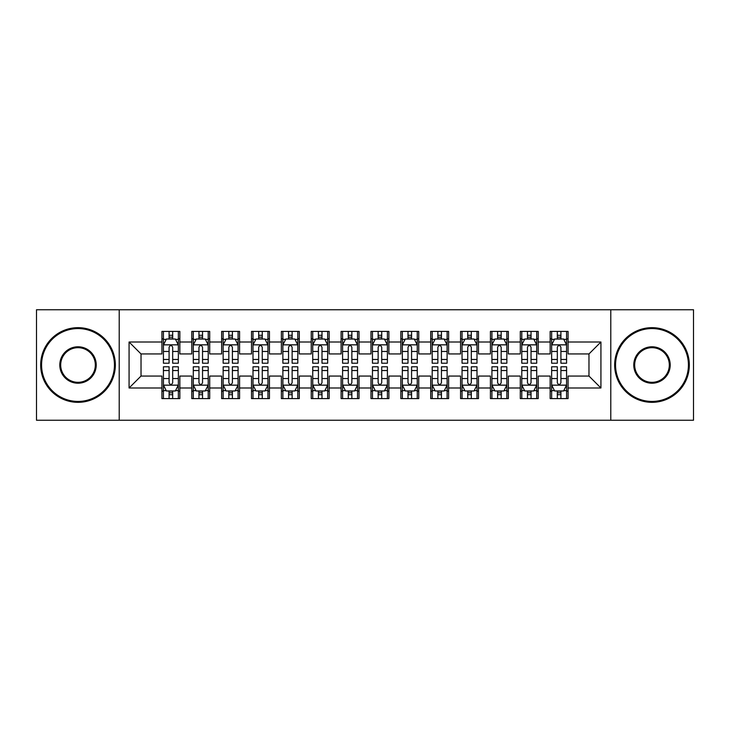 <?xml version="1.0" encoding="UTF-8"?>
<svg xmlns="http://www.w3.org/2000/svg" width="730" height="730" viewBox="0 0 730 730"><rect width="100%" height="100%" fill="white"/><g stroke="black" fill="none" stroke-linecap="round" stroke-linejoin="round"><path stroke-width="1.09" d="M610.782 420.252L693.5 420.252L693.5 309.748L610.782 309.748L610.782 420.252L119.218 420.252L119.218 309.748L36.5 309.748L36.5 420.252L119.218 420.252M610.782 309.748L119.218 309.748M129.073 387.995L129.073 342.005L161.923 342.005L161.923 353.95L141.027 353.95L141.027 376.05L129.073 387.995L161.923 387.995L161.923 398.598L179.845 398.598L179.845 387.995L191.789 387.995L191.789 398.598L209.711 398.598L209.711 387.995L221.655 387.995L221.655 398.598L239.577 398.598L239.577 387.995L251.521 387.995L251.521 398.598L269.434 398.598L269.434 387.995L281.379 387.995L281.379 398.598L299.3 398.598L299.3 387.995L311.245 387.995L311.245 398.598L329.166 398.598L329.166 387.995L341.111 387.995L341.111 398.598L359.023 398.598L359.023 387.995L370.977 387.995L370.977 398.598L388.889 398.598L388.889 387.995L400.834 387.995L400.834 398.598L418.755 398.598L418.755 387.995L430.7 387.995L430.7 398.598L448.621 398.598L448.621 387.995L460.566 387.995L460.566 398.598L478.478 398.598L478.478 387.995L490.423 387.995L490.423 398.598L508.345 398.598L508.345 387.995L520.289 387.995L520.289 398.598L538.211 398.598L538.211 387.995L550.155 387.995L550.155 398.598L568.077 398.598L568.077 376.05L588.973 376.05L588.973 353.95L568.077 353.95L568.077 342.005L600.927 342.005L600.927 387.995L568.077 387.995M568.077 342.005L568.077 331.402L550.155 331.402L550.155 342.005L538.211 342.005L538.211 331.402L520.289 331.402L520.289 342.005L508.345 342.005L508.345 331.402L490.423 331.402L490.423 342.005L478.478 342.005L478.478 331.402L460.566 331.402L460.566 342.005L448.621 342.005L448.621 331.402L430.7 331.402L430.7 342.005L418.755 342.005L418.755 331.402L400.834 331.402L400.834 342.005L388.889 342.005L388.889 331.402L370.977 331.402L370.977 342.005L359.023 342.005L359.023 331.402L341.111 331.402L341.111 342.005L329.166 342.005L329.166 331.402L311.245 331.402L311.245 342.005L299.3 342.005L299.3 331.402L281.379 331.402L281.379 342.005L269.434 342.005L269.434 331.402L251.521 331.402L251.521 342.005L239.577 342.005L239.577 331.402L221.655 331.402L221.655 342.005L209.711 342.005L209.711 331.402L191.789 331.402L191.789 342.005L179.845 342.005L179.845 331.402L161.923 331.402L161.923 342.005M538.211 387.995L538.211 376.05L550.155 376.05L550.155 387.995M600.927 342.005L588.973 353.95M508.345 387.995L508.345 376.05L520.289 376.05L520.289 387.995M550.155 342.005L550.155 353.95L538.211 353.95L538.211 342.005M478.478 387.995L478.478 376.05L490.423 376.05L490.423 387.995M520.289 342.005L520.289 353.95L508.345 353.95L508.345 342.005M448.621 387.995L448.621 376.05L460.566 376.05L460.566 387.995M490.423 342.005L490.423 353.95L478.478 353.95L478.478 342.005M418.755 387.995L418.755 376.05L430.7 376.05L430.7 387.995M460.566 342.005L460.566 353.95L448.621 353.95L448.621 342.005M388.889 387.995L388.889 376.05L400.834 376.05L400.834 387.995M430.7 342.005L430.7 353.95L418.755 353.95L418.755 342.005M359.023 387.995L359.023 376.05L370.977 376.05L370.977 387.995M400.834 342.005L400.834 353.95L388.889 353.95L388.889 342.005M329.166 387.995L329.166 376.05L341.111 376.05L341.111 387.995M370.977 342.005L370.977 353.95L359.023 353.95L359.023 342.005M299.3 387.995L299.3 376.05L311.245 376.05L311.245 387.995M341.111 342.005L341.111 353.95L329.166 353.95L329.166 342.005M269.434 387.995L269.434 376.05L281.379 376.05L281.379 387.995M311.245 342.005L311.245 353.95L299.3 353.95L299.3 342.005M239.577 387.995L239.577 376.05L251.521 376.05L251.521 387.995M281.379 342.005L281.379 353.95L269.434 353.95L269.434 342.005M209.711 387.995L209.711 376.05L221.655 376.05L221.655 387.995M251.521 342.005L251.521 353.95L239.577 353.95L239.577 342.005M179.845 387.995L179.845 376.05L191.789 376.05L191.789 387.995M221.655 342.005L221.655 353.95L209.711 353.95L209.711 342.005M141.027 376.05L161.923 376.05L161.923 387.995M191.789 342.005L191.789 353.95L179.845 353.95L179.845 342.005M550.155 338.866L551.652 338.866M566.58 338.866L568.077 338.866M520.289 338.866L521.786 338.866M536.714 338.866L538.211 338.866M490.423 338.866L491.92 338.866M506.848 338.866L508.345 338.866M460.566 338.866L462.053 338.866M476.991 338.866L478.478 338.866M430.7 338.866L432.196 338.866M447.125 338.866L448.621 338.866M400.834 338.866L402.33 338.866M417.259 338.866L418.755 338.866M370.977 338.866L372.464 338.866M387.402 338.866L388.889 338.866M341.111 338.866L342.598 338.866M357.536 338.866L359.023 338.866M311.245 338.866L312.741 338.866M327.67 338.866L329.166 338.866M281.379 338.866L282.875 338.866M297.803 338.866L299.3 338.866M251.521 338.866L253.009 338.866M267.946 338.866L269.434 338.866M221.655 338.866L223.152 338.866M238.08 338.866L239.577 338.866M191.789 338.866L193.286 338.866M208.214 338.866L209.711 338.866M161.923 338.866L163.42 338.866M178.348 338.866L179.845 338.866M161.923 391.134L163.42 391.134M178.348 391.134L179.845 391.134M191.789 391.134L193.286 391.134M208.214 391.134L209.711 391.134M221.655 391.134L223.152 391.134M238.08 391.134L239.577 391.134M251.521 391.134L253.009 391.134M267.946 391.134L269.434 391.134M281.379 391.134L282.875 391.134M297.803 391.134L299.3 391.134M311.245 391.134L312.741 391.134M327.67 391.134L329.166 391.134M341.111 391.134L342.598 391.134M357.536 391.134L359.023 391.134M370.977 391.134L372.464 391.134M387.402 391.134L388.889 391.134M400.834 391.134L402.33 391.134M417.259 391.134L418.755 391.134M430.7 391.134L432.196 391.134M447.125 391.134L448.621 391.134M460.566 391.134L462.053 391.134M476.991 391.134L478.478 391.134M490.423 391.134L491.92 391.134M506.848 391.134L508.345 391.134M520.289 391.134L521.786 391.134M536.714 391.134L538.211 391.134M550.155 391.134L551.652 391.134M566.58 391.134L568.077 391.134M129.073 342.005L141.027 353.95M588.973 376.05L600.927 387.995M172.681 335.289L169.095 335.289M178.348 359.461L172.681 359.461L172.681 363.212L178.348 363.212L178.348 344.989L175.364 339.021L166.404 339.021L163.42 344.989L163.42 363.212L169.095 363.212L169.095 359.461L163.42 359.461M163.42 344.989L163.42 331.402M178.348 344.989L178.348 331.402M169.095 339.021L169.095 331.402M172.681 331.402L172.681 339.021M172.681 359.461L172.681 347.234C171.486 344.934 170.291 344.934 169.095 347.234L169.095 359.461M172.681 338.866L169.095 338.866M169.095 394.711L172.681 394.711M163.42 370.539L169.095 370.539L169.095 366.788L163.42 366.788L163.42 385.011L166.404 390.979L175.364 390.979L178.348 385.011L178.348 366.788L172.681 366.788L172.681 370.539L178.348 370.539M178.348 385.011L178.348 398.598M163.42 385.011L163.42 398.598M172.681 390.979L172.681 398.598M169.095 398.598L169.095 390.979M169.095 370.539L169.095 382.766C170.291 385.066 171.486 385.066 172.681 382.766L172.681 370.539M169.095 391.134L172.681 391.134M202.538 335.289L198.962 335.289M208.214 359.461L202.538 359.461L202.538 363.212L208.214 363.212L208.214 344.989L205.23 339.021L196.27 339.021L193.286 344.989L193.286 363.212L198.962 363.212L198.962 359.461L193.286 359.461M193.286 344.989L193.286 331.402M208.214 344.989L208.214 331.402M198.962 339.021L198.962 331.402M202.538 331.402L202.538 339.021M202.538 359.461L202.538 347.234C201.352 344.934 200.157 344.934 198.962 347.234L198.962 359.461M202.538 338.866L198.962 338.866M232.405 335.289L228.819 335.289M238.08 359.461L232.405 359.461L232.405 363.212L238.08 363.212L238.08 344.989L235.096 339.021L226.136 339.021L223.152 344.989L223.152 363.212L228.819 363.212L228.819 359.461L223.152 359.461M223.152 344.989L223.152 331.402M238.08 344.989L238.08 331.402M228.819 339.021L228.819 331.402M232.405 331.402L232.405 339.021M232.405 359.461L232.405 347.234C231.209 344.934 230.014 344.934 228.819 347.234L228.819 359.461M232.405 338.866L228.819 338.866M198.962 394.711L202.538 394.711M193.286 370.539L198.962 370.539L198.962 366.788L193.286 366.788L193.286 385.011L196.27 390.979L205.23 390.979L208.214 385.011L208.214 366.788L202.538 366.788L202.538 370.539L208.214 370.539M208.214 385.011L208.214 398.598M193.286 385.011L193.286 398.598M202.538 390.979L202.538 398.598M198.962 398.598L198.962 390.979M198.962 370.539L198.962 382.766C200.148 385.066 201.343 385.066 202.538 382.766L202.538 370.539M198.962 391.134L202.538 391.134M228.819 394.711L232.405 394.711M223.152 370.539L228.819 370.539L228.819 366.788L223.152 366.788L223.152 385.011L226.136 390.979L235.096 390.979L238.08 385.011L238.08 366.788L232.405 366.788L232.405 370.539L238.08 370.539M238.08 385.011L238.08 398.598M223.152 385.011L223.152 398.598M232.405 390.979L232.405 398.598M228.819 398.598L228.819 390.979M228.819 370.539L228.819 382.766C230.014 385.066 231.209 385.066 232.405 382.766L232.405 370.539M228.819 391.134L232.405 391.134M78.01 401.436A36.436 36.436 0 0 0 114.446 365A36.436 36.436 0 0 0 78.01 328.564A36.436 36.436 0 0 0 41.574 365A36.436 36.436 0 0 0 78.01 401.436M78.01 327.67A37.33 37.33 0 0 1 115.34 365A37.33 37.33 0 0 1 78.01 402.33A37.33 37.33 0 0 1 40.679 365A37.33 37.33 0 0 1 78.01 327.67M78.01 383.213A18.213 18.213 0 0 1 59.796 365A18.213 18.213 0 0 1 78.01 346.786A18.213 18.213 0 0 1 96.223 365A18.213 18.213 0 0 1 78.01 383.213M78.01 347.681A17.319 17.319 0 0 0 60.69 365A17.319 17.319 0 0 0 78.01 382.319A17.319 17.319 0 0 0 95.329 365A17.319 17.319 0 0 0 78.01 347.681M651.99 401.436A36.436 36.436 0 0 0 688.427 365A36.436 36.436 0 0 0 651.99 328.564A36.436 36.436 0 0 0 615.554 365A36.436 36.436 0 0 0 651.99 401.436M651.99 327.67A37.33 37.33 0 0 1 689.321 365A37.33 37.33 0 0 1 651.99 402.33A37.33 37.33 0 0 1 614.66 365A37.33 37.33 0 0 1 651.99 327.67M651.99 383.213A18.213 18.213 0 0 1 633.777 365A18.213 18.213 0 0 1 651.99 346.786A18.213 18.213 0 0 1 670.204 365A18.213 18.213 0 0 1 651.99 383.213M651.99 347.681A17.319 17.319 0 0 0 634.671 365A17.319 17.319 0 0 0 651.99 382.319A17.319 17.319 0 0 0 669.31 365A17.319 17.319 0 0 0 651.99 347.681M262.271 335.289L258.685 335.289M267.946 359.461L262.271 359.461L262.271 363.212L267.946 363.212L267.946 344.989L264.954 339.021L256.002 339.021L253.009 344.989L253.009 363.212L258.685 363.212L258.685 359.461L253.009 359.461M253.009 344.989L253.009 331.402M267.946 344.989L267.946 331.402M258.685 339.021L258.685 331.402M262.271 331.402L262.271 339.021M262.271 359.461L262.271 347.234C261.075 344.934 259.88 344.934 258.685 347.234L258.685 359.461M262.271 338.866L258.685 338.866M292.137 335.289L288.551 335.289M297.803 359.461L292.137 359.461L292.137 363.212L297.803 363.212L297.803 344.989L294.82 339.021L285.859 339.021L282.875 344.989L282.875 363.212L288.551 363.212L288.551 359.461L282.875 359.461M282.875 344.989L282.875 331.402M297.803 344.989L297.803 331.402M288.551 339.021L288.551 331.402M292.137 331.402L292.137 339.021M292.137 359.461L292.137 347.234C290.941 344.934 289.746 344.934 288.551 347.234L288.551 359.461M292.137 338.866L288.551 338.866M258.685 394.711L262.271 394.711M253.009 370.539L258.685 370.539L258.685 366.788L253.009 366.788L253.009 385.011L256.002 390.979L264.954 390.979L267.946 385.011L267.946 366.788L262.271 366.788L262.271 370.539L267.946 370.539M267.946 385.011L267.946 398.598M253.009 385.011L253.009 398.598M262.271 390.979L262.271 398.598M258.685 398.598L258.685 390.979M258.685 370.539L258.685 382.766C259.88 385.066 261.075 385.066 262.271 382.766L262.271 370.539M258.685 391.134L262.271 391.134M288.551 394.711L292.137 394.711M282.875 370.539L288.551 370.539L288.551 366.788L282.875 366.788L282.875 385.011L285.859 390.979L294.82 390.979L297.803 385.011L297.803 366.788L292.137 366.788L292.137 370.539L297.803 370.539M297.803 385.011L297.803 398.598M282.875 385.011L282.875 398.598M292.137 390.979L292.137 398.598M288.551 398.598L288.551 390.979M288.551 370.539L288.551 382.766C289.746 385.066 290.932 385.066 292.137 382.766L292.137 370.539M288.551 391.134L292.137 391.134M321.994 335.289L318.417 335.289M327.67 359.461L321.994 359.461L321.994 363.212L327.67 363.212L327.67 344.989L324.686 339.021L315.725 339.021L312.741 344.989L312.741 363.212L318.417 363.212L318.417 359.461L312.741 359.461M312.741 344.989L312.741 331.402M327.67 344.989L327.67 331.402M318.417 339.021L318.417 331.402M321.994 331.402L321.994 339.021M321.994 359.461L321.994 347.234C320.808 344.934 319.612 344.934 318.417 347.234L318.417 359.461M321.994 338.866L318.417 338.866M318.417 394.711L321.994 394.711M312.741 370.539L318.417 370.539L318.417 366.788L312.741 366.788L312.741 385.011L315.725 390.979L324.686 390.979L327.67 385.011L327.67 366.788L321.994 366.788L321.994 370.539L327.67 370.539M327.67 385.011L327.67 398.598M312.741 385.011L312.741 398.598M321.994 390.979L321.994 398.598M318.417 398.598L318.417 390.979M318.417 370.539L318.417 382.766C319.603 385.066 320.798 385.066 321.994 382.766L321.994 370.539M318.417 391.134L321.994 391.134M351.86 335.289L348.274 335.289M357.536 359.461L351.86 359.461L351.86 363.212L357.536 363.212L357.536 344.989L354.552 339.021L345.591 339.021L342.598 344.989L342.598 363.212L348.274 363.212L348.274 359.461L342.598 359.461M342.598 344.989L342.598 331.402M357.536 344.989L357.536 331.402M348.274 339.021L348.274 331.402M351.86 331.402L351.86 339.021M351.86 359.461L351.86 347.234C350.665 344.934 349.469 344.934 348.274 347.234L348.274 359.461M351.86 338.866L348.274 338.866M348.274 394.711L351.86 394.711M342.598 370.539L348.274 370.539L348.274 366.788L342.598 366.788L342.598 385.011L345.591 390.979L354.552 390.979L357.536 385.011L357.536 366.788L351.86 366.788L351.86 370.539L357.536 370.539M357.536 385.011L357.536 398.598M342.598 385.011L342.598 398.598M351.86 390.979L351.86 398.598M348.274 398.598L348.274 390.979M348.274 370.539L348.274 382.766C349.469 385.066 350.665 385.066 351.86 382.766L351.86 370.539M348.274 391.134L351.86 391.134M381.726 335.289L378.14 335.289M387.402 359.461L381.726 359.461L381.726 363.212L387.402 363.212L387.402 344.989L384.409 339.021L375.448 339.021L372.464 344.989L372.464 363.212L378.14 363.212L378.14 359.461L372.464 359.461M372.464 344.989L372.464 331.402M387.402 344.989L387.402 331.402M378.14 339.021L378.14 331.402M381.726 331.402L381.726 339.021M381.726 359.461L381.726 347.234C380.531 344.934 379.335 344.934 378.14 347.234L378.14 359.461M381.726 338.866L378.14 338.866M378.14 394.711L381.726 394.711M372.464 370.539L378.14 370.539L378.14 366.788L372.464 366.788L372.464 385.011L375.448 390.979L384.409 390.979L387.402 385.011L387.402 366.788L381.726 366.788L381.726 370.539L387.402 370.539M387.402 385.011L387.402 398.598M372.464 385.011L372.464 398.598M381.726 390.979L381.726 398.598M378.14 398.598L378.14 390.979M378.14 370.539L378.14 382.766C379.335 385.066 380.531 385.066 381.726 382.766L381.726 370.539M378.14 391.134L381.726 391.134M411.583 335.289L408.006 335.289M417.259 359.461L411.583 359.461L411.583 363.212L417.259 363.212L417.259 344.989L414.275 339.021L405.314 339.021L402.33 344.989L402.33 363.212L408.006 363.212L408.006 359.461L402.33 359.461M402.33 344.989L402.33 331.402M417.259 344.989L417.259 331.402M408.006 339.021L408.006 331.402M411.583 331.402L411.583 339.021M411.583 359.461L411.583 347.234C410.397 344.934 409.202 344.934 408.006 347.234L408.006 359.461M411.583 338.866L408.006 338.866M408.006 394.711L411.583 394.711M402.33 370.539L408.006 370.539L408.006 366.788L402.33 366.788L402.33 385.011L405.314 390.979L414.275 390.979L417.259 385.011L417.259 366.788L411.583 366.788L411.583 370.539L417.259 370.539M417.259 385.011L417.259 398.598M402.33 385.011L402.33 398.598M411.583 390.979L411.583 398.598M408.006 398.598L408.006 390.979M408.006 370.539L408.006 382.766C409.192 385.066 410.388 385.066 411.583 382.766L411.583 370.539M408.006 391.134L411.583 391.134M441.449 335.289L437.863 335.289M447.125 359.461L441.449 359.461L441.449 363.212L447.125 363.212L447.125 344.989L444.141 339.021L435.18 339.021L432.196 344.989L432.196 363.212L437.863 363.212L437.863 359.461L432.196 359.461M432.196 344.989L432.196 331.402M447.125 344.989L447.125 331.402M437.863 339.021L437.863 331.402M441.449 331.402L441.449 339.021M441.449 359.461L441.449 347.234C440.254 344.934 439.068 344.934 437.863 347.234L437.863 359.461M441.449 338.866L437.863 338.866M437.863 394.711L441.449 394.711M432.196 370.539L437.863 370.539L437.863 366.788L432.196 366.788L432.196 385.011L435.18 390.979L444.141 390.979L447.125 385.011L447.125 366.788L441.449 366.788L441.449 370.539L447.125 370.539M447.125 385.011L447.125 398.598M432.196 385.011L432.196 398.598M441.449 390.979L441.449 398.598M437.863 398.598L437.863 390.979M437.863 370.539L437.863 382.766C439.059 385.066 440.254 385.066 441.449 382.766L441.449 370.539M437.863 391.134L441.449 391.134M471.315 335.289L467.729 335.289M476.991 359.461L471.315 359.461L471.315 363.212L476.991 363.212L476.991 344.989L473.998 339.021L465.046 339.021L462.053 344.989L462.053 363.212L467.729 363.212L467.729 359.461L462.053 359.461M462.053 344.989L462.053 331.402M476.991 344.989L476.991 331.402M467.729 339.021L467.729 331.402M471.315 331.402L471.315 339.021M471.315 359.461L471.315 347.234C470.12 344.934 468.925 344.934 467.729 347.234L467.729 359.461M471.315 338.866L467.729 338.866M467.729 394.711L471.315 394.711M462.053 370.539L467.729 370.539L467.729 366.788L462.053 366.788L462.053 385.011L465.046 390.979L473.998 390.979L476.991 385.011L476.991 366.788L471.315 366.788L471.315 370.539L476.991 370.539M476.991 385.011L476.991 398.598M462.053 385.011L462.053 398.598M471.315 390.979L471.315 398.598M467.729 398.598L467.729 390.979M467.729 370.539L467.729 382.766C468.925 385.066 470.12 385.066 471.315 382.766L471.315 370.539M467.729 391.134L471.315 391.134M501.181 335.289L497.595 335.289M506.848 359.461L501.181 359.461L501.181 363.212L506.848 363.212L506.848 344.989L503.864 339.021L494.904 339.021L491.92 344.989L491.92 363.212L497.595 363.212L497.595 359.461L491.92 359.461M491.92 344.989L491.92 331.402M506.848 344.989L506.848 331.402M497.595 339.021L497.595 331.402M501.181 331.402L501.181 339.021M501.181 359.461L501.181 347.234C499.986 344.934 498.791 344.934 497.595 347.234L497.595 359.461M501.181 338.866L497.595 338.866M497.595 394.711L501.181 394.711M491.92 370.539L497.595 370.539L497.595 366.788L491.92 366.788L491.92 385.011L494.904 390.979L503.864 390.979L506.848 385.011L506.848 366.788L501.181 366.788L501.181 370.539L506.848 370.539M506.848 385.011L506.848 398.598M491.92 385.011L491.92 398.598M501.181 390.979L501.181 398.598M497.595 398.598L497.595 390.979M497.595 370.539L497.595 382.766C498.791 385.066 499.986 385.066 501.181 382.766L501.181 370.539M497.595 391.134L501.181 391.134M531.038 335.289L527.462 335.289M536.714 359.461L531.038 359.461L531.038 363.212L536.714 363.212L536.714 344.989L533.73 339.021L524.77 339.021L521.786 344.989L521.786 363.212L527.462 363.212L527.462 359.461L521.786 359.461M521.786 344.989L521.786 331.402M536.714 344.989L536.714 331.402M527.462 339.021L527.462 331.402M531.038 331.402L531.038 339.021M531.038 359.461L531.038 347.234C529.852 344.934 528.657 344.934 527.462 347.234L527.462 359.461M531.038 338.866L527.462 338.866M527.462 394.711L531.038 394.711M521.786 370.539L527.462 370.539L527.462 366.788L521.786 366.788L521.786 385.011L524.77 390.979L533.73 390.979L536.714 385.011L536.714 366.788L531.038 366.788L531.038 370.539L536.714 370.539M536.714 385.011L536.714 398.598M521.786 385.011L521.786 398.598M531.038 390.979L531.038 398.598M527.462 398.598L527.462 390.979M527.462 370.539L527.462 382.766C528.648 385.066 529.843 385.066 531.038 382.766L531.038 370.539M527.462 391.134L531.038 391.134M560.905 335.289L557.318 335.289M566.58 359.461L560.905 359.461L560.905 363.212L566.58 363.212L566.58 344.989L563.596 339.021L554.636 339.021L551.652 344.989L551.652 363.212L557.318 363.212L557.318 359.461L551.652 359.461M551.652 344.989L551.652 331.402M566.58 344.989L566.58 331.402M557.318 339.021L557.318 331.402M560.905 331.402L560.905 339.021M560.905 359.461L560.905 347.234C559.709 344.934 558.514 344.934 557.318 347.234L557.318 359.461M560.905 338.866L557.318 338.866M557.318 394.711L560.905 394.711M551.652 370.539L557.318 370.539L557.318 366.788L551.652 366.788L551.652 385.011L554.636 390.979L563.596 390.979L566.58 385.011L566.58 366.788L560.905 366.788L560.905 370.539L566.58 370.539M566.58 385.011L566.58 398.598M551.652 385.011L551.652 398.598M560.905 390.979L560.905 398.598M557.318 398.598L557.318 390.979M557.318 370.539L557.318 382.766C558.514 385.066 559.709 385.066 560.905 382.766L560.905 370.539M557.318 391.134L560.905 391.134M178.275 344.843L163.493 344.843M163.42 339.377L166.23 339.377M175.547 339.377L178.348 339.377M169.095 351.459L163.42 351.459M178.348 351.459L172.681 351.459M172.681 337.187L169.095 337.187M163.493 385.157L178.275 385.157M178.348 390.623L175.547 390.623M166.23 390.623L163.42 390.623M172.681 378.541L178.348 378.541M163.42 378.541L169.095 378.541M169.095 392.813L172.681 392.813M208.141 344.843L193.359 344.843M193.286 339.377L196.087 339.377M205.413 339.377L208.214 339.377M198.962 351.459L193.286 351.459M208.214 351.459L202.538 351.459M202.538 337.187L198.962 337.187M238.007 344.843L223.225 344.843M223.152 339.377L225.953 339.377M235.27 339.377L238.08 339.377M228.819 351.459L223.152 351.459M238.08 351.459L232.405 351.459M232.405 337.187L228.819 337.187M193.359 385.157L208.141 385.157M208.214 390.623L205.413 390.623M196.087 390.623L193.286 390.623M202.538 378.541L208.214 378.541M193.286 378.541L198.962 378.541M198.962 392.813L202.538 392.813M223.225 385.157L238.007 385.157M238.08 390.623L235.27 390.623M225.953 390.623L223.152 390.623M232.405 378.541L238.08 378.541M223.152 378.541L228.819 378.541M228.819 392.813L232.405 392.813M267.864 344.843L253.082 344.843M253.009 339.377L255.819 339.377M265.136 339.377L267.946 339.377M258.685 351.459L253.009 351.459M267.946 351.459L262.271 351.459M262.271 337.187L258.685 337.187M297.73 344.843L282.948 344.843M282.875 339.377L285.685 339.377M295.002 339.377L297.803 339.377M288.551 351.459L282.875 351.459M297.803 351.459L292.137 351.459M292.137 337.187L288.551 337.187M253.082 385.157L267.864 385.157M267.946 390.623L265.136 390.623M255.819 390.623L253.009 390.623M262.271 378.541L267.946 378.541M253.009 378.541L258.685 378.541M258.685 392.813L262.271 392.813M282.948 385.157L297.73 385.157M297.803 390.623L295.002 390.623M285.685 390.623L282.875 390.623M292.137 378.541L297.803 378.541M282.875 378.541L288.551 378.541M288.551 392.813L292.137 392.813M327.597 344.843L312.814 344.843M312.741 339.377L315.543 339.377M324.859 339.377L327.67 339.377M318.417 351.459L312.741 351.459M327.67 351.459L321.994 351.459M321.994 337.187L318.417 337.187M312.814 385.157L327.597 385.157M327.67 390.623L324.859 390.623M315.543 390.623L312.741 390.623M321.994 378.541L327.67 378.541M312.741 378.541L318.417 378.541M318.417 392.813L321.994 392.813M357.463 344.843L342.68 344.843M342.598 339.377L345.409 339.377M354.725 339.377L357.536 339.377M348.274 351.459L342.598 351.459M357.536 351.459L351.86 351.459M351.86 337.187L348.274 337.187M342.68 385.157L357.463 385.157M357.536 390.623L354.725 390.623M345.409 390.623L342.598 390.623M351.86 378.541L357.536 378.541M342.598 378.541L348.274 378.541M348.274 392.813L351.86 392.813M387.32 344.843L372.537 344.843M372.464 339.377L375.275 339.377M384.591 339.377L387.402 339.377M378.14 351.459L372.464 351.459M387.402 351.459L381.726 351.459M381.726 337.187L378.14 337.187M372.537 385.157L387.32 385.157M387.402 390.623L384.591 390.623M375.275 390.623L372.464 390.623M381.726 378.541L387.402 378.541M372.464 378.541L378.14 378.541M378.14 392.813L381.726 392.813M417.186 344.843L402.403 344.843M402.33 339.377L405.141 339.377M414.457 339.377L417.259 339.377M408.006 351.459L402.33 351.459M417.259 351.459L411.583 351.459M411.583 337.187L408.006 337.187M402.403 385.157L417.186 385.157M417.259 390.623L414.457 390.623M405.141 390.623L402.33 390.623M411.583 378.541L417.259 378.541M402.33 378.541L408.006 378.541M408.006 392.813L411.583 392.813M447.052 344.843L432.269 344.843M432.196 339.377L434.998 339.377M444.315 339.377L447.125 339.377M437.863 351.459L432.196 351.459M447.125 351.459L441.449 351.459M441.449 337.187L437.863 337.187M432.269 385.157L447.052 385.157M447.125 390.623L444.315 390.623M434.998 390.623L432.196 390.623M441.449 378.541L447.125 378.541M432.196 378.541L437.863 378.541M437.863 392.813L441.449 392.813M476.918 344.843L462.136 344.843M462.053 339.377L464.864 339.377M474.181 339.377L476.991 339.377M467.729 351.459L462.053 351.459M476.991 351.459L471.315 351.459M471.315 337.187L467.729 337.187M462.136 385.157L476.918 385.157M476.991 390.623L474.181 390.623M464.864 390.623L462.053 390.623M471.315 378.541L476.991 378.541M462.053 378.541L467.729 378.541M467.729 392.813L471.315 392.813M506.775 344.843L491.993 344.843M491.92 339.377L494.73 339.377M504.047 339.377L506.848 339.377M497.595 351.459L491.92 351.459M506.848 351.459L501.181 351.459M501.181 337.187L497.595 337.187M491.993 385.157L506.775 385.157M506.848 390.623L504.047 390.623M494.73 390.623L491.92 390.623M501.181 378.541L506.848 378.541M491.92 378.541L497.595 378.541M497.595 392.813L501.181 392.813M536.641 344.843L521.859 344.843M521.786 339.377L524.587 339.377M533.913 339.377L536.714 339.377M527.462 351.459L521.786 351.459M536.714 351.459L531.038 351.459M531.038 337.187L527.462 337.187M521.859 385.157L536.641 385.157M536.714 390.623L533.913 390.623M524.587 390.623L521.786 390.623M531.038 378.541L536.714 378.541M521.786 378.541L527.462 378.541M527.462 392.813L531.038 392.813M566.507 344.843L551.725 344.843M551.652 339.377L554.453 339.377M563.77 339.377L566.58 339.377M557.318 351.459L551.652 351.459M566.58 351.459L560.905 351.459M560.905 337.187L557.318 337.187M551.725 385.157L566.507 385.157M566.58 390.623L563.77 390.623M554.453 390.623L551.652 390.623M560.905 378.541L566.58 378.541M551.652 378.541L557.318 378.541M557.318 392.813L560.905 392.813"/></g></svg>
